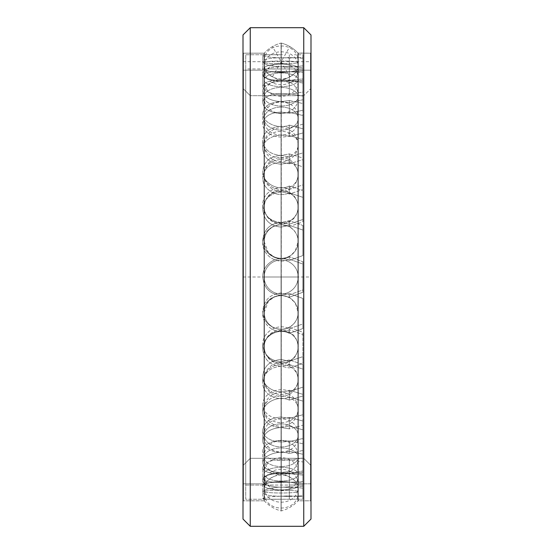 <?xml version="1.0" encoding="UTF-8"?>
<svg xmlns="http://www.w3.org/2000/svg" width="554" height="554" viewBox="0 0 554 554"><rect width="100%" height="100%" fill="white"/><g stroke="black" fill="none" stroke-linecap="round" stroke-linejoin="round"><path stroke-width="0.42" stroke-dasharray="2.77 2.08" d="M281.169 277L281.287 473.725L281.169 80.288L281.169 277L264.39 277L264.39 483.684L264.39 277L281.058 277L281.058 473.725L281.058 80.275L281.058 277L264.057 277L264.057 70.171L264.39 483.684L264.057 70.171L243.455 70.171L243.455 483.829L264.057 483.829L264.057 277L264.057 483.829L243.455 483.829L243.455 70.171L243.005 70.628L243.005 483.372L243.455 483.829L243.005 483.372L243.005 70.628L243.005 483.372L243.005 70.628L243.455 70.171L243.455 483.829L243.455 70.171L264.057 70.171L264.057 277L281.058 277L281.058 80.275L281.169 277L281.169 43.053L281.287 473.725L281.287 277L297.948 277L297.948 70.316L298.281 277L281.287 277L297.948 277L297.948 483.684L297.948 70.316L297.948 277L281.287 277L281.287 43.074L281.169 510.947L281.287 277L281.169 510.947L281.169 277L281.058 510.926L281.058 277L264.39 277L264.39 53.032L264.057 277L264.057 483.829L264.057 277L281.058 277L281.058 510.926L281.169 43.053L281.169 277M298.281 277L298.281 70.171L298.281 483.829L310.545 483.829L310.995 483.372L310.995 70.628L310.545 70.171L310.545 483.829L310.545 70.171L298.281 70.171L298.281 277L298.281 70.171L310.545 70.171L310.545 483.829L298.281 483.829L298.281 53.177L297.948 500.968L297.948 277L281.287 277L298.281 277L298.281 500.823L310.545 500.823L310.545 53.177L298.281 53.177L298.281 277L298.281 53.177L310.545 53.177L310.545 500.823L310.995 501.28L310.995 52.72L310.545 53.177L310.995 52.72L310.995 501.28L310.995 52.72L310.995 501.28L310.545 500.823L310.545 53.177L310.545 500.823L298.281 500.823L297.948 53.032L297.948 500.968L298.281 277M264.057 70.171L264.39 70.316A0.45 0.45 0 0 0 264.057 70.171L243.455 70.171L243.005 70.628L243.005 465.561L243.005 88.439L250.256 95.69L243.005 88.439L243.005 465.561L250.256 458.31L250.256 95.69L250.256 458.31L303.744 458.31L303.744 95.69L250.256 95.69L303.744 95.69L303.744 458.31L310.995 465.561L310.995 88.439L303.744 95.69L310.995 88.439L310.995 465.561L310.995 88.439L310.995 465.561L303.744 458.31L303.744 95.69L303.744 458.31L250.256 458.31L250.256 95.69L250.256 458.31L243.005 465.561L243.005 88.439L250.256 95.69L303.744 95.69L310.995 88.439L310.995 70.628L310.995 483.372L310.545 483.829L310.545 70.171L310.995 70.628L310.995 483.372L310.995 70.628L310.545 70.171L298.281 70.171A0.45 0.45 0 0 0 297.948 70.316L298.281 70.171M264.057 277L264.057 53.177L264.057 277L264.057 53.177L243.455 53.177L243.005 52.72L243.005 501.28L243.455 500.823L243.455 53.177L243.455 500.823L264.057 500.823L264.057 277L264.057 500.823L243.455 500.823L243.455 53.177L264.057 53.177L264.39 500.968L264.39 53.032L264.39 277L281.058 277L264.057 277M281.287 277L281.287 43.074L281.287 277L297.948 277L281.287 277M243.005 34.95L243.005 519.05L243.005 34.95L243.005 52.72L243.455 53.177L243.455 500.823L243.005 501.28L243.005 52.72L243.005 501.28L243.005 52.72L243.455 53.177L264.057 53.177A0.45 0.45 0 0 0 264.39 53.032L264.057 53.177M250.256 27.7L250.256 526.3L250.256 27.7M303.744 27.7L303.744 526.3L303.744 27.7M310.995 34.95L310.995 519.05L310.995 34.95L310.995 52.72L310.545 53.177L297.948 53.032L297.948 277L297.948 53.032A34.812 34.812 0 0 0 281.287 43.074A0.45 0.45 0 0 0 281.058 43.074L281.058 277L281.058 43.074A34.812 34.812 0 0 0 264.39 53.032C269.002 48.129 274.555 44.812 281.058 43.074L281.287 43.074C287.782 44.812 293.336 48.129 297.948 53.032A0.45 0.45 0 0 0 298.281 53.177M264.39 277L264.39 500.968L264.39 277M281.169 294.001A17.001 17.001 0 0 0 298.17 277A17.001 17.001 0 0 0 281.169 259.999A17.001 17.001 0 0 0 264.175 277A17.001 17.001 0 0 0 281.169 294.001A17.001 17.001 0 0 1 264.175 277A17.001 17.001 0 0 1 281.169 259.999A17.001 17.001 0 0 1 298.17 277A17.001 17.001 0 0 1 281.169 294.001M281.169 223.158A17.001 16.08 0 0 0 298.17 207.085A17.001 16.08 0 0 0 281.169 191.005A17.001 16.08 0 0 0 264.175 207.085A17.001 16.08 0 0 0 281.169 223.158A17.001 16.08 180 0 1 264.175 207.085A17.001 16.08 180 0 1 281.169 191.005A17.001 16.08 180 0 1 298.17 207.085A17.001 16.08 180 0 1 281.169 223.158M281.169 158.16A17.001 13.414 0 0 0 298.17 144.746A17.001 13.414 0 0 0 281.169 131.333A17.001 13.414 0 0 0 264.175 144.746A17.001 13.414 0 0 0 281.169 158.16A17.001 13.414 180 0 1 264.175 144.746A17.001 13.414 180 0 1 281.169 131.333A17.001 13.414 180 0 1 298.17 144.746A17.001 13.414 180 0 1 281.169 158.16M281.169 106.036A17.001 9.3 0 0 0 298.17 96.735A17.001 9.3 0 0 0 281.169 87.435A17.001 9.3 0 0 0 264.175 96.735A17.001 9.3 0 0 0 281.169 106.036A17.001 9.3 180 0 1 264.175 96.735A17.001 9.3 180 0 1 281.169 87.435A17.001 9.3 180 0 1 298.17 96.735A17.001 9.3 180 0 1 281.169 106.036M281.169 72.435A17.001 4.176 0 0 0 298.17 68.26A17.001 4.176 0 0 0 281.169 64.091A17.001 4.176 0 0 0 264.175 68.26A17.001 4.176 0 0 0 281.169 72.435A17.001 4.176 180 0 1 264.175 68.26A17.001 4.176 180 0 1 281.169 64.091A17.001 4.176 180 0 1 298.17 68.26A17.001 4.176 180 0 1 281.169 72.435M281.169 61.002A17.001 1.406 0 0 1 298.17 62.408A17.001 1.406 0 0 1 281.169 63.814A17.001 1.406 0 0 1 264.175 62.408A17.001 1.406 0 0 1 281.169 61.002A17.001 1.406 180 0 0 264.175 62.408A17.001 1.406 180 0 0 281.169 63.814A17.001 1.406 180 0 0 298.17 62.408A17.001 1.406 180 0 0 281.169 61.002M281.169 72.983A17.001 6.828 0 0 1 298.17 79.811A17.001 6.828 0 0 1 281.169 86.639A17.001 6.828 0 0 1 264.175 79.811A17.001 6.828 0 0 1 281.169 72.983A17.001 6.828 180 0 0 264.175 79.811A17.001 6.828 180 0 0 281.169 86.639A17.001 6.828 180 0 0 298.17 79.811A17.001 6.828 180 0 0 281.169 72.983M281.169 107.067A17.001 11.509 0 0 1 298.17 118.577A17.001 11.509 0 0 1 281.169 130.093A17.001 11.509 0 0 1 264.175 118.577A17.001 11.509 0 0 1 281.169 107.067A17.001 11.509 180 0 0 264.175 118.577A17.001 11.509 180 0 0 281.169 130.093A17.001 11.509 180 0 0 298.17 118.577A17.001 11.509 180 0 0 281.169 107.067M281.169 159.566A17.001 14.951 0 0 1 298.17 174.517A17.001 14.951 0 0 1 281.169 189.468A17.001 14.951 0 0 1 264.175 174.517A17.001 14.951 0 0 1 281.169 159.566A17.001 14.951 180 0 0 264.175 174.517A17.001 14.951 180 0 0 281.169 189.468A17.001 14.951 180 0 0 298.17 174.517A17.001 14.951 180 0 0 281.169 159.566M281.169 224.792A17.001 16.765 0 0 1 298.17 241.558A17.001 16.765 0 0 1 281.169 258.323A17.001 16.765 0 0 1 264.175 241.558A17.001 16.765 0 0 1 281.169 224.792A17.001 16.765 180 0 0 264.175 241.558A17.001 16.765 180 0 0 281.169 258.323A17.001 16.765 180 0 0 298.17 241.558A17.001 16.765 180 0 0 281.169 224.792M281.169 295.677A17.001 16.765 180 0 1 298.17 312.442A17.001 16.765 180 0 1 281.169 329.208A17.001 16.765 180 0 1 264.175 312.442A17.001 16.765 180 0 1 281.169 295.677A17.001 16.765 -0 0 0 264.175 312.442A17.001 16.765 -0 0 0 281.169 329.208A17.001 16.765 -0 0 0 298.17 312.442A17.001 16.765 -0 0 0 281.169 295.677M281.169 364.532A17.001 14.951 180 0 1 298.17 379.483A17.001 14.951 180 0 1 281.169 394.434A17.001 14.951 180 0 1 264.175 379.483A17.001 14.951 180 0 1 281.169 364.532A17.001 14.951 0 0 0 264.175 379.483A17.001 14.951 0 0 0 281.169 394.434A17.001 14.951 0 0 0 298.17 379.483A17.001 14.951 0 0 0 281.169 364.532M281.169 423.907A17.001 11.509 180 0 1 298.17 435.423A17.001 11.509 180 0 1 281.169 446.933A17.001 11.509 180 0 1 264.175 435.423A17.001 11.509 180 0 1 281.169 423.907A17.001 11.509 0 0 0 264.175 435.423A17.001 11.509 0 0 0 281.169 446.933A17.001 11.509 0 0 0 298.17 435.423A17.001 11.509 0 0 0 281.169 423.907M281.169 467.361A17.001 6.828 180 0 1 298.17 474.189A17.001 6.828 180 0 1 281.169 481.017A17.001 6.828 180 0 1 264.175 474.189A17.001 6.828 180 0 1 281.169 467.361A17.001 6.828 0 0 0 264.175 474.189A17.001 6.828 0 0 0 281.169 481.017A17.001 6.828 0 0 0 298.17 474.189A17.001 6.828 0 0 0 281.169 467.361M281.169 490.186A17.001 1.406 180 0 1 298.17 491.592A17.001 1.406 180 0 1 281.169 492.998A17.001 1.406 180 0 1 264.175 491.592A17.001 1.406 180 0 1 281.169 490.186A17.001 1.406 0 0 0 264.175 491.592A17.001 1.406 0 0 0 281.169 492.998A17.001 1.406 0 0 0 298.17 491.592A17.001 1.406 0 0 0 281.169 490.186M281.169 489.909A17.001 4.176 180 0 0 298.17 485.74A17.001 4.176 180 0 0 281.169 481.565A17.001 4.176 180 0 0 264.175 485.74A17.001 4.176 180 0 0 281.169 489.909A17.001 4.176 0 0 1 264.175 485.74A17.001 4.176 0 0 1 281.169 481.565A17.001 4.176 0 0 1 298.17 485.74A17.001 4.176 0 0 1 281.169 489.909M281.169 466.565A17.001 9.3 180 0 0 298.17 457.265A17.001 9.3 180 0 0 281.169 447.964A17.001 9.3 180 0 0 264.175 457.265A17.001 9.3 180 0 0 281.169 466.565A17.001 9.3 0 0 1 264.175 457.265A17.001 9.3 0 0 1 281.169 447.964A17.001 9.3 0 0 1 298.17 457.265A17.001 9.3 0 0 1 281.169 466.565M281.169 422.667A17.001 13.414 180 0 0 298.17 409.254A17.001 13.414 180 0 0 281.169 395.84A17.001 13.414 180 0 0 264.175 409.254A17.001 13.414 180 0 0 281.169 422.667A17.001 13.414 0 0 1 264.175 409.254A17.001 13.414 0 0 1 281.169 395.84A17.001 13.414 0 0 1 298.17 409.254A17.001 13.414 0 0 1 281.169 422.667M281.169 362.995A17.001 16.08 180 0 0 298.17 346.915A17.001 16.08 180 0 0 281.169 330.842A17.001 16.08 180 0 0 264.175 346.915A17.001 16.08 180 0 0 281.169 362.995A17.001 16.08 0 0 1 264.175 346.915A17.001 16.08 0 0 1 281.169 330.842A17.001 16.08 0 0 1 298.17 346.915A17.001 16.08 0 0 1 281.169 362.995M282.533 54.763L245.727 54.763L245.727 499.237L302.837 499.216L302.837 496.696L289.32 495.892L281.169 496.218C269.999 496.197 263.863 494.937 262.769 492.437C262.229 489.196 277.755 485.678 289.32 487.797L302.837 486.177L302.837 473.899L289.32 471.565L281.169 472.479C269.999 472.091 263.863 468.947 262.769 463.054C262.229 455.866 277.755 449.564 289.32 453.511L302.837 450.471L302.837 429.772L289.32 426.144L281.169 427.556C269.999 426.85 263.863 422.162 262.769 413.506C262.229 403.16 277.755 394.753 289.32 400.106L302.837 395.965L302.837 369.082L289.32 364.567L281.169 366.319C269.999 365.363 263.863 359.65 262.769 349.159C262.229 336.777 277.755 327.179 289.32 333.356L302.837 328.57L302.837 298.419L289.32 293.502L302.837 298.419L302.837 323.938L289.32 328.737L289.32 333.356C277.755 327.179 262.229 336.777 262.769 349.159L262.769 344.553C262.229 332.171 277.755 322.546 289.32 328.737C277.755 322.546 262.229 332.171 262.769 344.553C263.863 355.038 269.999 360.751 281.169 361.693L289.32 359.948L302.837 364.456L302.837 387.204L289.32 391.366L289.32 400.106C277.755 394.753 262.229 403.16 262.769 413.506L262.769 404.787C262.229 394.441 277.755 385.986 289.32 391.366C277.755 385.986 262.229 394.441 262.769 404.787C263.863 413.436 269.999 418.111 281.169 418.81L289.32 417.404L302.837 421.012L302.837 438.533L289.32 441.6L289.32 453.511C277.755 449.564 262.229 455.866 262.769 463.054L262.769 451.178C262.229 443.989 277.755 437.618 289.32 441.6C277.755 437.618 262.229 443.989 262.769 451.178C263.863 457.057 269.999 460.187 281.169 460.554L289.32 459.647L302.837 461.967L302.837 472.354L289.32 474.002L289.32 487.797C277.755 485.678 262.229 489.196 262.769 492.437L262.769 478.684C262.229 475.443 277.755 471.842 289.32 474.002C277.755 471.842 262.229 475.443 262.769 478.684C263.863 481.163 269.999 482.409 281.169 482.416L289.32 482.098L302.837 482.873L302.837 485.006L289.32 485.048L289.32 499.23L279.812 499.237C269.334 499.383 263.656 499.133 262.769 498.482L262.769 484.341C263.164 484.902 267.097 485.138 274.576 485.055L291.196 485.055L274.576 485.055C267.097 485.138 263.164 484.902 262.769 484.341C263.863 483.15 269.999 482.368 281.169 482.008L289.32 482.326L302.837 481.474L302.837 475.117L289.32 473.559L289.32 486.585C277.755 488.6 262.229 485.747 262.769 480.519L262.769 467.528C262.229 472.756 277.755 475.533 289.32 473.552C277.755 475.533 262.229 472.756 262.769 467.528C263.863 462.791 269.999 460.076 281.169 459.391L289.32 460.305L302.837 457.916L302.837 443.761L289.32 440.762L289.32 451.233C277.755 455.09 262.229 449.342 262.769 440.506L262.769 430.07C262.229 438.906 277.755 444.592 289.32 440.762C277.755 444.592 262.229 438.906 262.769 430.07C263.863 422.3 269.999 417.945 281.169 417.003L289.32 418.415L302.837 414.752L302.837 394.33L289.32 390.224L289.32 396.996L289.32 390.224C277.755 395.494 262.229 387.516 262.769 376.021C262.229 387.516 277.755 395.494 289.32 390.217L302.837 394.33L302.837 401.117L289.32 396.996L302.837 401.117L302.837 394.33L302.837 425.237L302.837 401.117L302.837 425.237L302.837 414.752L289.32 418.415L289.32 428.879L302.837 425.237L289.32 428.879L289.32 418.415L281.169 417.003C269.999 417.945 263.863 422.3 262.769 430.07L262.769 440.506C263.863 432.75 269.999 428.408 281.169 427.48L289.32 428.879L281.169 427.48C269.999 428.408 263.863 432.75 262.769 440.506C262.229 449.342 277.755 455.09 289.32 451.226L289.32 440.762L302.837 443.761L302.837 454.252L289.32 451.233L302.837 454.252L302.837 443.761L302.837 470.969L302.837 454.252L302.837 470.969L302.837 457.916L289.32 460.298L289.32 473.331L302.837 470.969L289.32 473.331L289.32 460.298L281.169 459.391C269.999 460.076 263.863 462.791 262.769 467.528L262.769 480.519C263.863 475.803 269.999 473.102 281.169 472.43L289.32 473.331L281.169 472.43C269.999 473.102 263.863 475.803 262.769 480.519C262.229 485.747 277.755 488.6 289.32 486.585L289.32 473.559L302.837 475.117L302.837 488.178L289.32 486.585L302.837 488.178L302.837 475.117L302.837 495.678L302.837 481.474L289.32 482.326L289.32 496.509L302.837 495.678L289.32 496.509L289.32 482.326L281.169 482.008C269.999 482.368 263.863 483.15 262.769 484.341L262.769 498.482C263.863 497.305 269.999 496.543 281.169 496.197L289.32 496.509L281.169 496.197L289.32 495.892L302.837 496.696L302.837 499.216L289.32 499.23L289.32 485.048L302.837 485.006L302.837 499.216L302.837 482.873L302.837 496.696L302.837 482.873L289.32 482.098L289.32 495.892L289.32 482.098L281.169 482.416C269.999 482.409 263.863 481.163 262.769 478.684L262.769 492.437C263.863 494.937 269.999 496.197 281.169 496.218C269.999 496.543 263.863 497.305 262.769 498.482C263.656 499.133 269.334 499.383 279.812 499.237L245.727 499.237L245.727 54.763L282.533 54.763M289.32 293.495L281.169 295.4C269.999 294.306 263.863 288.177 262.769 277C262.229 263.919 277.755 254.168 289.32 260.505C277.755 254.168 262.229 263.919 262.769 277C262.229 263.919 277.755 254.168 289.32 260.505C277.755 254.168 262.229 263.919 262.769 277C263.863 288.177 269.999 294.306 281.169 295.4L289.32 293.495M289.32 260.498L302.837 255.581L302.837 225.43L289.32 220.644L281.169 222.493C269.999 221.371 263.863 215.492 262.769 204.841C262.229 192.473 277.755 183.63 289.32 189.433L302.837 184.918L302.837 158.035L289.32 153.894L281.169 155.487C269.999 154.469 263.863 149.469 262.769 140.494C262.229 130.19 277.755 123.217 289.32 127.856L302.837 124.228L302.837 103.529L289.32 100.489L281.169 101.652C269.999 100.842 263.863 97.275 262.769 90.946C262.229 83.82 277.755 79.457 289.32 82.435L302.837 80.101L302.837 67.823L289.32 66.203L281.169 66.819C269.999 66.3 263.863 64.548 262.769 61.563C262.229 58.378 277.755 57.11 289.32 58.108L302.837 57.304L302.837 54.784L294.416 54.763L302.837 54.784L302.837 57.304L289.32 58.108C277.755 57.11 262.229 58.378 262.769 61.563L262.769 75.316C262.229 72.131 277.755 70.947 289.32 71.902L289.32 58.108L289.32 71.902C277.755 70.947 262.229 72.131 262.769 75.316C263.863 78.322 269.999 80.088 281.169 80.621L289.32 79.998L302.837 81.646L302.837 92.033L289.32 94.353L289.32 82.435C277.755 79.457 262.229 83.82 262.769 90.946L262.769 102.822C262.229 95.697 277.755 91.403 289.32 94.353C277.755 91.403 262.229 95.697 262.769 102.822C263.863 109.166 269.999 112.746 281.169 113.577L289.32 112.4L302.837 115.467L302.837 132.988L289.32 136.596L289.32 127.856C277.755 123.217 262.229 130.19 262.769 140.494L262.769 149.213C262.229 138.909 277.755 131.977 289.32 136.596C277.755 131.977 262.229 138.909 262.769 149.213C263.863 158.195 269.999 163.201 281.169 164.233L289.32 162.634L302.837 166.796L302.837 189.544L302.837 184.918L289.32 189.433C277.755 183.63 262.229 192.473 262.769 204.841L262.769 209.447C262.229 197.079 277.755 188.263 289.32 194.052L289.32 189.433L289.32 194.052L302.837 189.544L289.32 194.052C277.755 188.263 262.229 197.079 262.769 209.447L262.769 204.841C263.863 215.492 269.999 221.371 281.169 222.493L289.32 220.644L302.837 225.43L302.837 230.062L289.32 225.263L289.32 220.644L289.32 225.263L281.169 227.119C269.999 225.99 263.863 220.104 262.769 209.447C263.863 220.104 269.999 225.99 281.169 227.119L289.32 225.263L302.837 230.062L302.837 255.581L289.32 260.498L302.837 255.581L302.837 225.43L302.837 255.581L289.32 260.498M262.769 382.772L262.769 376.021C263.863 366.062 269.999 360.543 281.169 359.449L289.32 361.201L302.837 356.658L302.837 332.185L289.32 327.407L289.32 329.755C277.755 335.904 262.229 326.479 262.769 313.578L262.769 311.244C262.229 324.145 277.755 333.556 289.32 327.407C277.755 333.556 262.229 324.145 262.769 311.244C263.863 300.178 269.999 294.084 281.169 292.955L289.32 294.867L302.837 289.936L302.837 264.064L289.32 259.14L289.32 256.793C277.755 263.136 262.229 253.33 262.769 240.422L262.769 242.756C262.229 255.664 277.755 265.484 289.32 259.133C277.755 265.484 262.229 255.664 262.769 242.756C263.863 231.78 269.999 225.776 281.169 224.737L289.32 226.593L302.837 221.815L302.837 197.342L289.32 192.799L289.32 186.026C277.755 191.871 262.229 182.751 262.769 171.228L262.769 177.979C262.229 189.503 277.755 198.664 289.32 192.799C277.755 198.664 262.229 189.503 262.769 177.979C263.863 168.278 269.999 163.014 281.169 162.183L289.32 163.783L302.837 159.67L302.837 139.248L289.32 135.585L289.32 125.121C277.755 129.837 262.229 122.379 262.769 113.494L262.769 123.93C262.229 132.815 277.755 140.335 289.32 135.585C277.755 140.335 262.229 132.815 262.769 123.93C263.863 116.562 269.999 112.607 281.169 112.067L289.32 113.238L302.837 110.239L302.837 96.084L289.32 93.702L289.32 80.669C277.755 83.744 262.229 78.765 262.769 73.481L262.769 86.472C262.229 91.756 277.755 96.812 289.32 93.695C277.755 96.812 262.229 91.756 262.769 86.472C263.863 82.234 269.999 80.018 281.169 79.824L289.32 80.448L302.837 78.883L302.837 72.526L289.32 71.674L289.32 57.491C277.755 58.592 262.229 56.633 262.769 55.518L262.769 69.659C262.229 70.773 277.755 72.816 289.32 71.674C277.755 72.816 262.229 70.773 262.769 69.659C263.164 69.098 267.097 68.862 274.576 68.945L245.727 68.945L245.727 485.055L274.576 485.055L245.727 485.055L245.727 68.945L302.837 68.994L302.837 71.127L289.32 71.902L302.837 71.127L302.837 54.784L302.837 68.994L289.32 68.952L289.32 54.77L289.32 68.952L274.576 68.945C267.097 68.862 263.164 69.098 262.769 69.659L262.769 55.518C263.656 54.867 269.334 54.617 279.812 54.763C269.334 54.617 263.656 54.867 262.769 55.518C262.229 56.633 277.755 58.592 289.32 57.491L289.32 71.674L302.837 72.526L302.837 58.322L289.32 57.491L302.837 58.322L302.837 78.883L302.837 58.322L302.837 78.883L289.32 80.441L289.32 67.415L302.837 65.822L289.32 67.415L289.32 80.441L281.169 79.824C269.999 80.018 263.863 82.234 262.769 86.472L262.769 73.481C263.863 69.222 269.999 66.992 281.169 66.785L289.32 67.415L281.169 66.785C269.999 66.992 263.863 69.222 262.769 73.481C262.229 78.765 277.755 83.744 289.32 80.669L289.32 93.702L302.837 96.084L302.837 83.031L289.32 80.669L302.837 83.031L302.837 110.239L302.837 83.031L302.837 110.239L289.32 113.238L289.32 102.767L302.837 99.748L289.32 102.767L289.32 113.238L281.169 112.067C269.999 112.607 263.863 116.562 262.769 123.93L262.769 113.494C263.863 106.112 269.999 102.144 281.169 101.59L289.32 102.774L281.169 101.59C269.999 102.144 263.863 106.112 262.769 113.494C262.229 122.379 277.755 129.837 289.32 125.121L289.32 135.585L302.837 139.248L302.837 128.763L289.32 125.121L302.837 128.763L302.837 159.67L302.837 128.763L302.837 159.67L289.32 163.776L289.32 157.004L302.837 152.883L289.32 157.004L289.32 163.776L281.169 162.183C269.999 163.014 263.863 168.278 262.769 177.979L262.769 171.228C263.863 161.519 269.999 156.249 281.169 155.404L289.32 157.011L281.169 155.404C269.999 156.249 263.863 161.519 262.769 171.228C262.229 182.751 277.755 191.871 289.32 186.026L289.32 192.799L302.837 197.342L302.837 190.555L289.32 186.026L302.837 190.555L302.837 221.815L302.837 190.555L302.837 221.815L289.32 226.593L289.32 224.245L302.837 219.467L289.32 224.245L289.32 226.593L281.169 224.737C269.999 225.776 263.863 231.78 262.769 242.756L262.769 240.422C263.863 229.439 269.999 223.435 281.169 222.396L289.32 224.245L281.169 222.396C269.999 223.435 263.863 229.439 262.769 240.422C262.229 253.33 277.755 263.136 289.32 256.793L289.32 259.14L302.837 264.064L302.837 261.717L289.32 256.793L302.837 261.717L302.837 292.283L302.837 261.717L302.837 292.283L302.837 289.936L289.32 294.86L289.32 297.207L302.837 292.283L289.32 297.207L289.32 294.86L281.169 292.955C269.999 294.084 263.863 300.178 262.769 311.244L262.769 313.578C263.863 302.519 269.999 296.425 281.169 295.303L289.32 297.207L281.169 295.303C269.999 296.425 263.863 302.519 262.769 313.578C262.229 326.479 277.755 335.904 289.32 329.755L289.32 327.407L302.837 332.185L302.837 334.533L289.32 329.755L302.837 334.533L302.837 332.185L302.837 363.445L302.837 334.533L302.837 363.445L302.837 356.658L289.32 361.201L289.32 367.974L302.837 363.445L289.32 367.974L289.32 361.201L281.169 359.449C269.999 360.543 263.863 366.062 262.769 376.021L262.769 382.772C263.863 372.828 269.999 367.309 281.169 366.229L289.32 367.974L281.169 366.229C269.999 367.309 263.863 372.828 262.769 382.772C262.229 394.268 277.755 402.287 289.32 396.989C277.755 402.287 262.229 394.268 262.769 382.772M302.837 184.918L302.837 158.035L302.837 184.918M302.837 124.228L289.32 127.856L289.32 136.596L302.837 132.988L302.837 103.529L302.837 124.228M289.32 153.894L302.837 158.035L302.837 166.796L289.32 162.634L289.32 153.894L289.32 162.634L281.169 164.233C269.999 163.201 263.863 158.195 262.769 149.213L262.769 140.494C263.863 149.469 269.999 154.469 281.169 155.487L289.32 153.894M302.837 80.101L289.32 82.435L289.32 94.353L302.837 92.033L302.837 67.823L302.837 80.101M289.32 100.489L302.837 103.529L302.837 115.467L289.32 112.4L289.32 100.489L289.32 112.4L281.169 113.577C269.999 112.746 263.863 109.166 262.769 102.822L262.769 90.946C263.863 97.275 269.999 100.842 281.169 101.652L289.32 100.489M289.32 66.203L302.837 67.823L302.837 81.646L289.32 79.998L289.32 66.203L289.32 79.998L281.169 80.621C269.999 80.088 263.863 78.322 262.769 75.316L262.769 61.563C263.863 64.548 269.999 66.3 281.169 66.819L289.32 66.203M302.837 486.177L289.32 487.797L289.32 474.002L302.837 472.354L302.837 486.177L302.837 461.967L302.837 486.177M302.837 450.471L289.32 453.511L289.32 441.6L302.837 438.533L302.837 450.471L302.837 421.012L302.837 450.471M289.32 471.565L302.837 473.899L302.837 461.967L289.32 459.647L289.32 471.565L289.32 459.647L281.169 460.554C269.999 460.187 263.863 457.057 262.769 451.178L262.769 463.054C263.863 468.947 269.999 472.091 281.169 472.479L289.32 471.565M302.837 395.965L289.32 400.106L289.32 391.366L302.837 387.204L302.837 395.965L302.837 364.456L302.837 395.965M289.32 426.144L302.837 429.772L302.837 421.012L289.32 417.404L289.32 426.144L289.32 417.404L281.169 418.81C269.999 418.111 263.863 413.436 262.769 404.787L262.769 413.506C263.863 422.162 269.999 426.85 281.169 427.556L289.32 426.144M302.837 364.456L289.32 359.948L289.32 364.567L302.837 369.082L302.837 364.456M262.769 344.553L262.769 349.159C263.863 359.65 269.999 365.363 281.169 366.319L289.32 364.567L289.32 359.948L281.169 361.693C269.999 360.751 263.863 355.038 262.769 344.553M289.32 328.737L302.837 323.938L302.837 328.57L289.32 333.356L289.32 328.737M302.837 298.419L289.32 293.502L302.837 298.419L302.837 328.57L302.837 298.419M262.769 277C263.863 288.177 269.999 294.306 281.169 295.4C269.999 294.306 263.863 288.177 262.769 277M245.727 499.237L245.727 54.763L245.727 499.237M245.727 68.945L245.727 485.055L245.727 68.945M243.005 277L310.995 277M243.005 61.695L310.995 61.695M281.169 53.177L281.169 70.171M272.464 76.75L289.874 46.598M289.874 76.75L272.464 46.598M281.287 80.275A34.812 34.812 0 0 0 297.948 70.316C293.336 75.212 287.782 78.536 281.287 80.275A0.45 0.45 0 0 1 281.058 80.275C274.555 78.536 269.002 75.212 264.39 70.316A34.812 34.812 0 0 0 281.058 80.275L281.287 80.275M264.057 483.829L264.39 483.684C269.002 478.788 274.555 475.464 281.058 473.725L281.287 473.725C287.782 475.464 293.336 478.788 297.948 483.684L298.281 483.829M264.057 500.823L264.39 500.968C269.002 505.871 274.555 509.188 281.058 510.926L281.287 510.926C287.782 509.188 293.336 505.871 297.948 500.968L298.281 500.823M298.17 207.085C297.54 198.547 293.253 193.048 285.296 190.597L277.139 190.569C269.133 193 264.812 198.498 264.175 207.085C264.812 215.665 269.133 221.171 277.139 223.594L285.296 223.574C293.253 221.115 297.54 215.617 298.17 207.085M298.17 144.746C297.533 136.035 293.094 130.502 284.846 128.147C280.636 127.254 276.612 127.856 272.776 129.961C267.277 133.32 264.41 138.251 264.175 144.746C264.41 151.242 267.277 156.166 272.776 159.524C276.612 161.63 280.636 162.232 284.846 161.339C293.094 158.984 297.533 153.451 298.17 144.746M298.17 96.735C299.132 74.783 263.205 74.783 264.175 96.735C263.205 118.688 299.132 118.688 298.17 96.735M298.17 68.26C299.208 46.328 263.136 46.328 264.175 68.26C263.136 90.191 299.208 90.191 298.17 68.26M298.17 62.408C299.215 40.477 263.122 40.477 264.175 62.408C263.122 84.34 299.215 84.34 298.17 62.408M298.17 79.811C299.181 57.872 263.164 57.865 264.175 79.811C263.164 101.749 299.181 101.749 298.17 79.811M298.17 118.577C299.056 96.604 263.282 96.597 264.175 118.577C263.282 140.557 299.056 140.55 298.17 118.577M298.17 174.517C297.373 165.293 292.588 159.69 283.821 157.724C278.62 156.941 273.898 158.375 269.639 162.024C266.079 165.417 264.258 169.579 264.175 174.517C264.258 179.448 266.079 183.609 269.639 187.003C273.898 190.659 278.62 192.093 283.821 191.303C292.588 189.336 297.373 183.741 298.17 174.517M298.17 241.558C297.969 235.277 295.234 230.429 289.977 227.015L285.878 225.229L281.169 224.564C280.573 224.252 278.343 224.709 274.479 225.935C270.719 227.216 264.535 232.313 264.175 241.558L268.399 252.776L274.479 257.181L281.169 258.559L285.878 257.887L289.977 256.1L295.289 251.017L298.17 241.558M298.17 312.442C297.969 318.723 295.234 323.571 289.977 326.985L285.878 328.771L281.169 329.436C280.573 329.748 278.343 329.291 274.479 328.065C270.719 326.784 264.535 321.687 264.175 312.442L268.399 301.224L274.479 296.819L281.169 295.441L285.878 296.113L289.977 297.9L295.289 302.983L298.17 312.442M298.17 379.483C297.373 388.707 292.588 394.31 283.821 396.276C278.62 397.059 273.898 395.625 269.639 391.976C266.079 388.583 264.258 384.421 264.175 379.483C264.258 374.552 266.079 370.391 269.639 366.997C273.898 363.341 278.62 361.907 283.821 362.697C292.588 364.664 297.373 370.259 298.17 379.483M298.17 435.423C299.056 457.396 263.282 457.403 264.175 435.423C263.282 413.443 299.056 413.45 298.17 435.423M298.17 474.189C299.181 496.128 263.164 496.135 264.175 474.189C263.164 452.251 299.181 452.251 298.17 474.189M298.17 491.592C299.215 513.523 263.122 513.523 264.175 491.592C263.122 469.66 299.215 469.66 298.17 491.592M298.17 485.74C299.208 507.672 263.136 507.672 264.175 485.74C263.136 463.809 299.208 463.809 298.17 485.74M298.17 457.265C299.132 479.217 263.205 479.217 264.175 457.265C263.205 435.312 299.132 435.312 298.17 457.265M298.17 409.254C297.533 417.965 293.094 423.498 284.846 425.853C280.636 426.746 276.612 426.144 272.776 424.039C267.277 420.68 264.41 415.749 264.175 409.254C264.41 402.758 267.277 397.834 272.776 394.476C276.612 392.37 280.636 391.768 284.846 392.661C293.094 395.016 297.533 400.549 298.17 409.254M298.17 346.915C297.54 355.453 293.253 360.952 285.296 363.403L277.139 363.431C269.133 361 264.812 355.502 264.175 346.915C264.812 338.335 269.133 332.829 277.139 330.406L285.296 330.426C293.253 332.885 297.54 338.383 298.17 346.915M245.727 485.055L274.001 485.055M274.576 68.945L274.001 68.945M279.812 54.763L279.237 54.763"/><path stroke-width="0.83" d="M310.995 34.95L303.744 27.7L303.744 526.3L310.995 519.05L310.995 34.95L310.995 519.05L303.744 526.3L303.744 27.7L250.256 27.7L250.256 526.3L303.744 526.3L250.256 526.3L250.256 27.7L243.005 34.95L243.005 519.05L250.256 526.3L243.005 519.05L243.005 34.95L250.256 27.7L303.744 27.7L310.995 34.95L303.744 27.7L250.256 27.7L243.005 34.95"/></g></svg>
